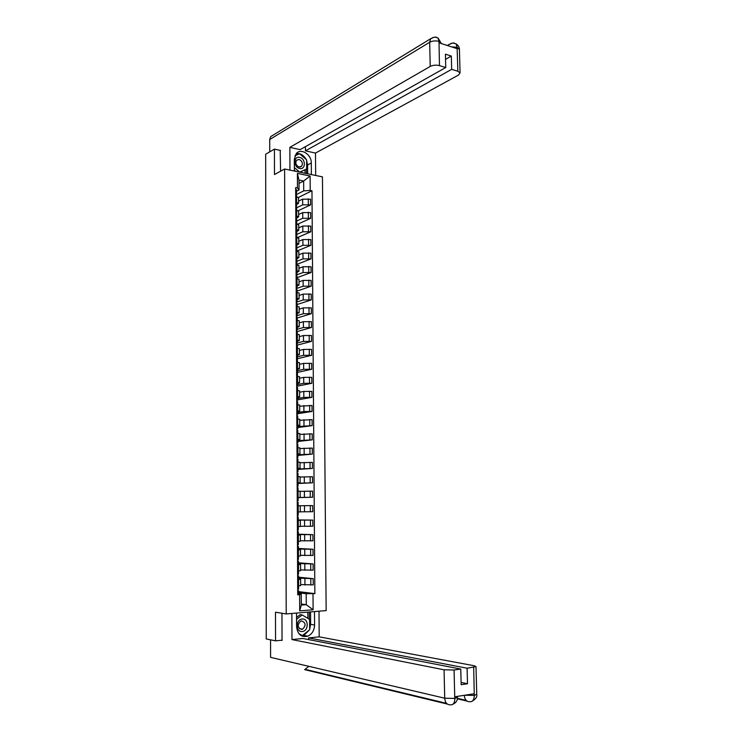 <?xml version="1.0" encoding="UTF-8"?>
<svg xmlns="http://www.w3.org/2000/svg" width="742" height="742" viewBox="0 0 742 742"><rect width="100%" height="100%" fill="white"/><g stroke="black" fill="none" stroke-linecap="round" stroke-linejoin="round"><path stroke-width="1.11" d="M286.217 613.931L326.155 610.601L322.445 176.874L284.613 169L286.217 613.931L275.486 612.215L275.551 640.838L266.239 638.927L265.682 154.243L274.419 149.105L274.484 174.537L284.613 169M280.532 150.44L274.419 149.105M275.551 640.838L282.043 640.188M300.649 584.566L313.254 584.9L313.207 578.649L298.534 578.148M298.572 579.548L298.609 585.855L300.658 585.549L300.621 579.261L297.653 579.604M298.609 585.855L297.681 585.92M298.534 577.193L313.207 578.649M298.544 578.946L300.621 579.261M300.575 569.912L313.143 570.153L313.105 563.929L298.46 563.568M297.607 571.015L300.575 570.681L300.538 564.449L297.579 564.736M298.46 562.798L313.105 563.929M298.469 564.198L300.538 564.449M300.491 555.313L313.041 555.461L313.003 549.266L298.386 549.034M297.533 556.175L300.491 555.906M298.386 548.459L313.003 549.266M298.386 549.516L300.464 549.692L297.496 549.915M300.408 540.77L312.938 540.825L312.901 534.657L298.312 534.555M297.459 541.391L300.417 541.187L300.38 534.991L297.421 535.149M298.312 534.175L312.901 534.657M298.312 534.88L300.38 534.991M300.334 526.273L312.836 526.245L312.799 520.096L298.238 520.133M297.384 526.653L300.334 526.532L300.306 520.337L297.347 520.439M298.238 519.938L312.799 520.096M298.238 520.29L300.306 520.337M300.26 511.832L312.734 511.72L312.697 505.59L297.273 505.766L312.697 505.59M297.31 511.971L300.26 511.906M298.191 505.766L300.222 505.738L298.191 505.766L298.228 511.961M298.117 497.492L312.642 497.242L312.595 491.13L300.148 491.371M297.236 497.353L298.015 497.409M298.126 497.594L312.642 497.242M300.176 497.344L300.148 491.195L298.089 491.167L298.145 497.344M298.052 483.2L312.54 482.819L312.493 476.726L300.065 477.05M297.162 482.773L300.102 482.829L298.043 482.959M298.052 483.487L312.54 482.819M300.065 476.716L297.134 476.624M297.978 468.953L312.438 468.443L312.391 462.377L299.991 462.785M297.088 468.258L300.018 468.369L297.969 468.564M297.978 469.426L312.438 468.443M300.018 468.369L299.991 462.266L297.06 462.127M297.904 454.763L312.336 454.123L312.299 448.085L299.916 448.576M297.013 453.789L299.944 453.965L297.894 454.225M297.904 455.421L312.336 454.123M299.944 453.965L299.907 447.88L296.986 447.686M297.83 440.627L312.234 439.858L312.197 433.829L299.833 434.413M296.939 439.375L299.861 439.607L297.82 439.932M297.83 441.462L312.234 439.858M299.861 439.607L299.833 433.551L296.911 433.291M297.755 426.539L312.141 425.639L312.094 419.638L299.759 420.297M296.865 425.018L299.787 425.305L297.755 425.695M297.765 427.55L312.141 425.639M299.759 419.304L296.837 418.952M297.681 412.496L303.905 411.522L312.039 411.467L312.002 405.494L299.685 406.236M296.8 410.706L299.712 411.049L297.681 411.504M297.69 413.693L312.039 411.467M299.675 405.076L296.763 404.668M297.607 398.5L303.821 397.397L311.937 397.35L311.9 391.396L303.793 391.433L299.61 392.221M296.726 396.441L299.629 396.849L297.607 397.369M297.616 399.873L311.937 397.35M299.601 390.904L296.698 390.431M297.542 384.56L303.738 383.326L311.844 383.289L311.798 377.353L303.701 377.381L299.536 378.253M296.652 382.241L299.555 382.696L297.533 383.28M297.236 386.174L311.844 383.289M299.527 376.778L296.624 376.24M297.468 370.675L303.654 369.303L311.742 369.275L311.705 363.357L303.626 363.385L299.453 364.341M296.577 368.078L299.48 368.598L297.459 369.238M296.605 372.586L311.742 369.275M299.453 362.708L296.55 362.105M297.394 356.828L303.571 355.325L311.649 355.307L311.603 349.408L303.543 349.426L299.378 350.474M296.512 353.98L299.406 354.546L297.384 355.251M296.54 358.933L311.649 355.307M299.369 348.684L296.485 348.026M297.329 343.036L303.487 341.403L311.547 341.385L311.51 335.514L303.459 335.523L299.304 336.664M296.438 339.919L299.332 340.55L297.319 341.32M297.162 345.151L311.547 341.385M299.295 334.716L296.41 333.993M297.254 329.29L303.413 327.528L311.454 327.519L311.417 321.666L303.376 321.676L299.23 322.9M296.373 325.914L299.249 326.601L297.245 327.426M297.264 331.535L311.454 327.519M299.221 320.794L296.336 320.006M297.18 315.591L303.33 313.699L311.362 313.699L311.315 307.874L303.293 307.865L299.156 309.173M296.299 311.965L299.174 312.697L297.171 313.588M297.199 318.003L311.362 313.699M299.147 306.919L296.271 306.075M297.115 301.938L303.246 299.926L311.26 299.935L311.223 294.12L303.209 294.11L299.082 295.502M296.225 298.061L299.1 298.85L297.106 299.796M297.125 304.526L311.26 299.935M299.072 293.099L296.197 292.19M296.902 288.388L303.163 286.199L311.167 286.208L311.121 280.42L303.126 280.402L299.007 281.886M296.16 284.205L299.026 285.049L297.032 286.06M297.06 291.096L311.167 286.208M298.998 279.317L296.132 278.361M296.531 274.948L303.079 272.518L311.074 272.537L311.028 266.768L303.051 266.74L298.933 268.307M296.086 270.403L298.952 271.294L296.958 272.37M296.986 277.703L311.074 272.537M298.924 265.599L296.058 264.569M296.206 261.555L303.005 258.884L310.972 258.912L310.935 253.161L302.968 253.133L298.859 254.784M296.021 256.639L298.878 257.585L296.893 258.717M296.921 264.365L310.972 258.912M298.85 251.918L295.993 250.833M296.151 248.106L302.922 245.305L310.879 245.333L310.842 239.61L302.884 239.573L298.794 241.298M295.947 242.931L298.803 243.933L296.819 245.12M297.023 251L310.879 245.333M298.776 238.284L295.919 237.152M296.41 234.555L302.838 231.764L310.787 231.81L310.75 226.097L302.801 226.05L298.72 227.868M295.882 229.278L298.729 230.326L296.754 231.578M297.607 237.468L310.787 231.81M298.701 224.705L295.854 223.509M296.577 221.097L302.755 218.278L310.694 218.324L310.657 212.639L302.727 212.583L298.646 214.475M295.817 215.662L298.655 216.766L296.679 218.074M298.034 224.019L310.694 218.324M298.627 211.173L295.78 209.921M296.624 207.806L302.68 204.838L310.601 204.894L310.555 199.218L302.643 199.162L298.572 201.138M295.743 202.102L298.581 203.252L296.615 204.616M298.33 210.663L310.601 204.894M298.553 197.687L295.715 196.37M301.298 603.979L306.242 604.674L306.177 593.721L298.609 592.784M298.618 593.739L301.243 594.073L301.308 605.064L306.242 604.674L313.115 609.776L299.703 610.879L299.62 594.704L301.243 594.073M298.998 183.413L303.663 181.02L298.98 180.074L299.035 189.961L297.468 187.921L295.668 187.559L297.728 594.843L299.62 594.704M297.468 187.921L297.394 173.387L310.11 176.021L310.202 190.434L303.719 190.88L303.663 181.02L310.11 176.021M306.177 593.721L314.858 593.619L311.974 190.777L310.202 190.434M313.003 593.748L313.115 609.776M296.559 194.441L303.719 190.88M299.035 189.961L296.54 191.213M298.609 591.634L314.858 593.619M298.497 197.4L311.974 190.777M299.703 610.879L301.308 605.064M298.98 180.074L297.394 173.387M298.544 589.055L297.7 589.259M297.7 590.354L298.599 590.725L297.709 590.892M298.572 594.11L297.728 594.333M266.137 585.642L266.183 587.747M298.469 574.206L297.625 574.382M297.625 575.56L298.525 575.866L297.635 575.996M298.497 579.242L297.653 579.428M266.118 571.423L266.165 573.52M298.395 559.412L297.551 559.551M297.551 560.813L298.451 561.054L297.561 561.165M298.423 564.43L297.57 564.579M266.109 557.261L266.146 559.347M296.522 613.077L296.596 626.693C297.57 634.429 301.308 637.591 307.809 636.191C312.076 634.15 314.33 630.431 314.58 625.024L314.478 611.575M291.866 613.467L291.977 639.576L302.866 638.482L460.773 669.071L454.076 669.98L454.763 698.426L454.948 696.747L474.147 693.77L474.286 695.551M308.561 639.585L308.551 637.907L319.199 636.84L474.277 665.76L476.002 666.613L467.098 668.217L308.551 637.907M319.004 611.195L319.199 636.84M291.977 639.576L444.068 669.803L454.076 669.98M454.865 698.612C454.735 702.971 453.269 705.048 450.477 704.826C447.083 704.909 445.163 702.702 444.718 698.203L270.58 657.356L270.552 639.808M308.839 666.325L304.665 669.646L305.843 669.507M460.773 669.071L461.162 684.69L467.497 683.762L467.098 668.217M281.097 640.281L282.043 640.476L281.96 613.254M467.497 683.762L461.107 682.417M301.679 635.959L303.877 635.449L309.442 629.902M309.664 629.402L310.629 624.356L314.58 625.024M310.555 611.909L310.629 624.356M309.34 619.282L309.293 612.011M299.861 634.707L302.124 635.579M307.856 618.383L307.809 612.131M457.452 697.248L454.994 698.398M464.26 695.3C464.742 699.641 466.597 701.784 469.834 701.719C472.654 701.941 474.138 699.882 474.286 695.56L473.674 667.336M306.613 160.374L307.596 164.974L311.297 162.999C311.603 154.466 300.807 147.667 296.216 153.64L294.305 159.335L294.361 171.031M311.297 162.999L311.371 174.574M315.665 175.464L315.489 153.075L305.454 150.839L451.665 69.349L457.833 71.241L457.1 47.145L457.026 48.638L439.134 42.841L439.004 41.274L439.468 65.611C436.129 64.804 433.05 65.083 430.221 66.437L429.674 42.248L269.708 139.524L269.736 151.86M305.426 146.638L305.454 150.839M445.543 59.388L451.322 56.058L445.413 54.185L445.747 67.531L300.102 149.643L289.862 147.361L430.221 66.437M289.955 170.113L289.862 147.361M315.489 153.075L458.537 75.053L460.059 72.911L457.833 71.241M269.708 139.524L270.663 136.63L272.592 135.452M445.747 67.531L439.468 65.611M451.322 56.058L451.665 69.349M280.207 150.376L280.587 171.198M306.205 159.493C303.673 155.134 300.371 153.149 296.299 153.538M307.596 164.974L307.652 173.795M299.304 153.863L295.075 155.458M306.455 173.554L306.427 169.13M297.792 154.522L294.982 155.672M297.737 154.475L299.119 153.705M305.055 173.257L305.036 169.872M451.683 46.904L456.989 47.256M453.492 43.129L456.089 43.899L457.1 47.136M435.498 37.23L438.04 38.009L439.004 41.264M302.254 631.488C308.895 631.136 308.811 618.16 302.18 619.041C295.52 619.31 295.576 632.434 302.254 631.488M301.66 629.42L302.532 629.207C306.186 625.478 305.88 622.714 301.614 620.906L300.686 621.137C297.06 624.885 297.384 627.649 301.66 629.42M296.55 617.474L300.195 614.626L302.161 614.933L309.6 619.44L309.664 629.726L302.272 635.616L298.794 633.547M296.559 619.31L302.161 614.933M300.964 635.365L302.272 635.616M299.666 168.462C305.945 170.039 305.871 158.491 299.61 157.397C293.313 155.746 293.359 167.404 299.666 168.462M299.109 167.006L301.651 166.217C303.079 163.249 302.217 160.986 299.072 159.437L296.494 160.244C295.093 163.221 295.965 165.475 299.109 167.006M294.954 155.746L299.582 153.742L306.613 159.855L306.669 169L299.898 172.181M295.761 171.319L294.361 170.122M306.669 169L299.685 172.125L294.351 167.544M298.321 544.674L297.477 544.776M297.477 546.131L298.377 546.298L297.486 546.381M298.34 549.674L297.496 549.785M266.09 543.135L266.137 545.222M298.238 529.983L297.403 530.057M298.071 526.635L297.384 526.662M297.403 531.495L298.293 531.597L297.412 531.652M298.265 534.973L297.421 535.047M266.072 529.074L266.118 531.142M298.163 515.356L297.329 515.384M297.329 516.914L298.219 516.951L297.338 516.979M298.191 520.318L297.347 520.365M266.053 515.05L266.1 517.118M297.254 500.804L298.136 500.767L297.254 500.776M298.071 497.418L297.236 497.409M298.099 502.362L297.264 502.362M298.117 505.719L297.273 505.729M266.081 501.082L266.044 503.141M297.18 486.335L298.061 486.233L297.18 486.214M297.996 482.903L297.162 482.866M298.024 487.828L297.19 487.8M298.071 491.176L298.071 487.819M266.072 487.16L266.026 489.21M297.106 471.912L297.987 471.754L297.106 471.708M297.922 468.443L297.088 468.369M297.95 473.35L297.115 473.285M266.053 473.285L266.007 475.334M297.032 457.545L297.913 457.322L297.032 457.257M297.848 454.03L297.013 453.928M297.876 458.927L297.041 458.825M266.035 459.465L265.998 461.496M296.958 443.234L297.839 442.946L296.958 442.853M297.774 439.681L296.939 439.533M297.802 444.551L296.967 444.421M266.016 445.682L265.979 447.714M296.893 428.969L297.765 428.626L296.883 428.505M297.7 425.37L296.874 425.194M297.728 430.23L296.893 430.063M266.007 431.955L265.961 433.977M296.819 414.759L297.69 414.351L296.819 414.203M297.625 411.114L296.8 410.91M297.653 415.956L296.819 415.761M265.988 418.275L265.951 420.287M296.744 400.597L297.616 400.123L296.744 399.957M297.561 396.914L296.726 396.673M297.579 401.737L296.754 401.505M265.97 404.631L265.933 406.653M296.679 386.489L297.542 385.951L296.67 385.766M297.486 382.77L296.652 382.492M297.505 387.565L296.679 387.305M265.961 391.043L265.961 393.047M296.605 372.428L297.477 371.835L296.596 371.621M297.412 368.663L296.587 368.366M297.431 373.449L296.605 373.161M265.942 377.502L265.942 379.496M296.531 358.423L297.403 357.765L296.531 357.523M297.338 354.611L296.512 354.277M297.366 359.378L296.54 359.063M265.924 364.007L265.886 366.01M296.466 344.464L297.329 343.75L296.457 343.481M297.264 340.615L296.438 340.253M297.292 345.364L296.466 345.011M265.914 350.558L265.868 352.552M296.392 330.552L297.254 329.773L296.383 329.494M297.19 326.666L296.373 326.267M297.217 331.396L296.392 331.015M265.896 337.156L265.859 339.14M296.327 316.695L297.18 315.86L296.318 315.545M297.125 312.762L296.299 312.336M297.143 317.483L296.327 317.066M265.877 323.8L265.84 325.784M296.253 302.875L297.115 301.985L296.243 301.651M297.05 298.915L296.234 298.451M297.078 303.617L296.253 303.163M265.868 310.49L265.868 312.447M296.188 289.12L297.041 288.165L296.179 287.813M296.976 285.113L296.16 284.622M297.004 289.797L296.188 289.315M265.849 297.227L265.849 299.174M296.114 275.403L296.967 274.392L296.104 274.021M296.911 271.359L296.095 270.839M296.93 276.024L296.114 275.514M265.831 284L265.794 285.967M296.049 261.74L296.902 260.674L296.039 260.266M296.837 257.65L296.021 257.103M296.865 262.306L296.049 261.768M265.822 270.83L265.784 272.778M296.012 248.069L296.828 246.993L295.965 246.576M296.772 243.997L295.956 243.422M296.791 248.635L295.975 248.06M265.803 257.697L265.803 259.626M296.002 234.435L296.763 233.368L295.9 232.923M296.698 230.391L295.882 229.779M296.726 235.01L295.91 234.407M265.794 244.61L265.794 246.53M295.984 220.838L296.689 219.79L295.835 219.326M296.67 216.729L295.817 216.191M296.698 221.339L295.835 220.801M265.775 231.56L265.775 233.517M295.956 207.296L296.615 206.257L295.761 205.775M296.605 203.215L295.743 202.649M296.698 215.82L296.624 207.732L295.77 207.25M265.757 218.565L265.766 220.476M295.928 193.801L296.55 192.772L295.696 192.261M296.531 189.748L295.678 189.154M296.559 194.321L295.706 193.736M265.747 205.608L265.747 207.547M302.643 199.162L302.68 204.838M302.727 212.583L302.755 218.278M302.801 226.05L302.838 231.764M302.884 239.573L302.922 245.305M302.968 253.133L303.005 258.884M303.051 266.74L303.079 272.518M303.126 280.402L303.163 286.199M303.209 294.11L303.246 299.926M303.293 307.865L303.33 313.699M303.376 321.676L303.413 327.528M303.459 335.523L303.487 341.403M303.543 349.426L303.571 355.325M303.626 363.385L303.654 369.303M303.701 377.381L303.738 383.326M303.793 391.433L303.821 397.397M303.877 405.54L303.905 411.522M303.96 419.694L303.988 425.695M304.044 433.894L304.081 439.923M304.127 448.149L304.164 454.197M304.211 462.461L304.248 468.527M304.294 476.818L304.331 482.903M304.387 491.223L304.415 497.335M304.47 505.692L304.508 511.822M304.554 520.207L304.591 526.356M304.637 534.769L304.674 540.946M304.73 549.395L304.767 555.591M304.814 564.068L304.851 570.292M304.906 578.797L304.943 585.039M296.735 223.667L296.763 229.426M296.763 234.852L296.837 243.079M296.874 250.972L296.911 256.778M296.911 262.167L296.976 270.524M297.023 278.482L297.05 284.325M297.05 289.668L297.125 298.173M297.162 306.186L297.19 312.067M297.19 317.372L297.264 326.016M297.31 334.085L297.338 340.012M297.338 345.271L297.412 354.055M297.449 362.179L297.486 368.153M297.523 376.305L297.551 382.297M297.551 387.5L297.625 396.497M297.672 404.715L297.7 410.753M297.7 415.9L297.774 425.055M297.82 433.328L297.848 439.403M297.894 447.714L297.922 453.807M297.922 458.899L297.996 468.267M298.043 476.633L298.071 482.782M298.265 520.42L298.293 530.001M298.34 535.121L298.377 541.354M298.423 549.878L298.451 556.138M298.497 564.69L298.516 574.243M296.596 196.547L296.624 202.26M308.357 212.212L308.394 217.916M308.449 225.698L308.487 231.421M308.542 239.23L308.579 244.962M308.626 252.809L308.672 258.559M308.718 266.434L308.755 272.212M308.811 280.105L308.848 285.902M308.904 293.823L308.941 299.647M308.997 307.596L309.034 313.43M309.089 321.416L309.126 327.268M309.182 335.282L309.219 341.162M309.275 349.194L309.312 355.103M309.368 363.163L309.405 369.089M309.46 377.177L309.497 383.122M309.553 391.247L309.59 397.211M309.646 405.364L309.692 411.356M309.739 419.527L309.785 425.537M309.841 433.745L309.878 439.783M309.933 448.02L309.97 454.076M310.026 462.34L310.073 468.415M310.128 476.716L310.165 482.81M310.221 491.139L310.258 497.261M310.314 505.617L310.36 511.757M310.416 520.151L310.453 526.31M310.508 534.732L310.555 540.918M310.61 549.368L310.648 555.572M310.712 564.059L310.75 570.283M310.805 578.797L310.852 585.058M308.264 198.782L308.31 204.458M454.763 698.426L444.718 698.203L444.068 669.803M466.996 701.06L457.387 698.834M304.665 669.646L447.38 704.075M476.744 694.271L474.416 695.365M464.594 695.254L474.194 695.393M438.884 41.376C435.554 40.532 432.484 40.829 429.674 42.248L430.657 38.723L433.384 37.369M448.205 45.781L448.873 44.548L451.507 43.268M459.428 49.621L457.193 47.321M441.471 43.602L439.097 41.45M298.553 197.548L298.581 203.252M298.627 211.043L298.655 216.766M298.701 224.585L298.729 230.326M298.776 238.173L298.803 243.933M298.85 251.807L298.878 257.585M298.924 265.488L298.952 271.294M298.998 279.224L299.026 285.049M299.072 292.997L299.1 298.85M299.147 306.836L299.174 312.697M299.221 320.711L299.249 326.601M299.295 334.642L299.332 340.55M299.369 348.619L299.406 354.546M299.443 362.643L299.48 368.598M299.527 376.723L299.555 382.696M299.601 390.858L299.629 396.849M299.675 405.03L299.712 411.049M299.759 419.267L299.787 425.305M300.065 476.707L300.102 482.829M300.222 505.738L300.26 511.915M300.464 549.692L300.491 555.934M298.59 589.102L298.581 585.855M298.618 594.166L298.599 590.725M298.544 579.289L298.525 575.866M298.442 559.44L298.423 556.138M298.469 564.467L298.451 561.054M303.877 635.449L307.809 636.191M457.443 698.361L466.189 700.383M305.556 669.432L446.573 703.36M453.037 704.167C456.042 702.785 457.517 700.559 457.462 697.499L457.434 696.358M472.394 701.088C475.882 698.881 477.329 696.692 476.754 694.521L476.002 666.613M270.663 136.63L430.657 38.723C437.539 35.505 435.702 37.963 438.04 38.009L441.444 43.593M447.287 45.485L448.873 44.548C452.527 42.99 454.252 42.544 454.067 43.194L456.089 43.899C458.185 45.299 459.289 47.015 459.419 49.074L460.059 72.911M299.378 628.641L302.532 629.207M300.093 167.052L301.651 166.217M298.367 544.693L298.349 541.354M298.395 549.701L298.377 546.298M298.312 534.982L298.293 531.597M298.21 515.356L298.201 511.989M298.238 520.327L298.219 516.951M298.136 500.767L298.117 497.409M298.163 505.719L298.145 502.362M298.061 486.233L298.043 482.894M297.987 471.754L297.969 468.425M298.015 476.633L297.996 473.331M297.913 457.322L297.894 454.002M297.839 442.946L297.82 439.635M297.867 447.704L297.848 444.514M297.765 428.626L297.746 425.324M297.792 433.328L297.774 430.184M297.69 414.351L297.672 411.059M297.616 400.123L297.607 396.849M297.644 404.715L297.625 401.672M297.542 385.951L297.533 382.696M297.477 371.835L297.459 368.588M297.496 376.305L297.477 373.374M297.403 357.765L297.384 354.528M297.421 362.179L297.412 359.295M297.329 343.75L297.31 340.522M297.254 329.773L297.236 326.563M297.282 334.076L297.264 331.294M297.18 315.86L297.171 312.651M297.115 301.985L297.097 298.794M297.134 306.177L297.125 303.497M297.041 288.165L297.023 284.984M296.967 274.392L296.958 271.22M296.995 278.473L296.976 275.894M296.902 260.674L296.883 257.511M296.828 246.993L296.809 243.849M296.846 250.972L296.837 248.487M296.763 233.368L296.744 230.233M296.689 219.79L296.67 216.664M296.707 223.657L296.698 221.264M296.615 206.257L296.605 203.141M296.55 192.772L296.531 189.674M296.568 196.537L296.559 194.246"/></g></svg>
